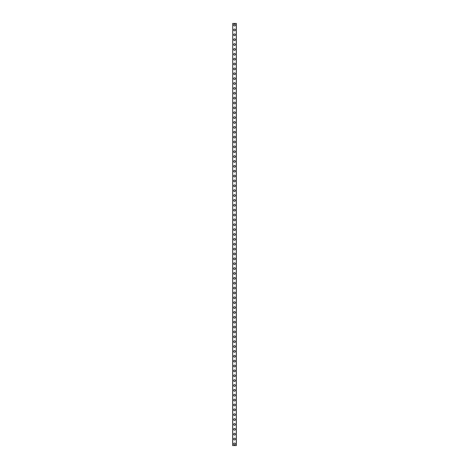 <?xml version="1.0" encoding="UTF-8"?>
<svg xmlns="http://www.w3.org/2000/svg" width="469" height="469" viewBox="0 0 469 469"><rect width="100%" height="100%" fill="white"/><g stroke="black" fill="none" stroke-linecap="round" stroke-linejoin="round"><path stroke-width="0.7" d="M233.609 443.926A0.891 0.891 0 0 1 234.5 443.035A0.891 0.891 0 0 1 235.391 443.926A0.891 0.891 0 0 1 234.5 444.817A0.891 0.891 0 0 1 233.609 443.926M233.609 439.054A0.891 0.891 0 0 1 234.5 438.163A0.891 0.891 0 0 1 235.391 439.054A0.891 0.891 0 0 1 234.5 439.951A0.891 0.891 0 0 1 233.609 439.054M233.609 434.188A0.891 0.891 0 0 1 234.5 433.292A0.891 0.891 0 0 1 235.391 434.188A0.891 0.891 0 0 1 234.5 435.08A0.891 0.891 0 0 1 233.609 434.188M233.609 429.317A0.891 0.891 0 0 1 234.5 428.42A0.891 0.891 0 0 1 235.391 429.317A0.891 0.891 0 0 1 234.5 430.208A0.891 0.891 0 0 1 233.609 429.317M233.609 424.445A0.891 0.891 0 0 1 234.5 423.554A0.891 0.891 0 0 1 235.391 424.445A0.891 0.891 0 0 1 234.5 425.336A0.891 0.891 0 0 1 233.609 424.445M233.609 419.573A0.891 0.891 0 0 1 234.5 418.682A0.891 0.891 0 0 1 235.391 419.573A0.891 0.891 0 0 1 234.5 420.47A0.891 0.891 0 0 1 233.609 419.573M233.609 414.702A0.891 0.891 0 0 1 234.5 413.81A0.891 0.891 0 0 1 235.391 414.702A0.891 0.891 0 0 1 234.5 415.598A0.891 0.891 0 0 1 233.609 414.702M233.609 409.836A0.891 0.891 0 0 1 234.5 408.939A0.891 0.891 0 0 1 235.391 409.836A0.891 0.891 0 0 1 234.5 410.727A0.891 0.891 0 0 1 233.609 409.836M233.609 404.964A0.891 0.891 0 0 1 234.5 404.073A0.891 0.891 0 0 1 235.391 404.964A0.891 0.891 0 0 1 234.5 405.855A0.891 0.891 0 0 1 233.609 404.964M233.609 400.092A0.891 0.891 0 0 1 234.5 399.201A0.891 0.891 0 0 1 235.391 400.092A0.891 0.891 0 0 1 234.5 400.983A0.891 0.891 0 0 1 233.609 400.092M233.609 395.22A0.891 0.891 0 0 1 234.5 394.329A0.891 0.891 0 0 1 235.391 395.22A0.891 0.891 0 0 1 234.5 396.117A0.891 0.891 0 0 1 233.609 395.22M233.609 390.355A0.891 0.891 0 0 1 234.5 389.458A0.891 0.891 0 0 1 235.391 390.355A0.891 0.891 0 0 1 234.5 391.246A0.891 0.891 0 0 1 233.609 390.355M233.609 385.483A0.891 0.891 0 0 1 234.5 384.592A0.891 0.891 0 0 1 235.391 385.483A0.891 0.891 0 0 1 234.5 386.374A0.891 0.891 0 0 1 233.609 385.483M233.609 380.611A0.891 0.891 0 0 1 234.5 379.72A0.891 0.891 0 0 1 235.391 380.611A0.891 0.891 0 0 1 234.5 381.502A0.891 0.891 0 0 1 233.609 380.611M233.609 375.739A0.891 0.891 0 0 1 234.5 374.848A0.891 0.891 0 0 1 235.391 375.739A0.891 0.891 0 0 1 234.5 376.636A0.891 0.891 0 0 1 233.609 375.739M233.609 370.873A0.891 0.891 0 0 1 234.5 369.977A0.891 0.891 0 0 1 235.391 370.873A0.891 0.891 0 0 1 234.5 371.765A0.891 0.891 0 0 1 233.609 370.873M233.609 366.002A0.891 0.891 0 0 1 234.5 365.105A0.891 0.891 0 0 1 235.391 366.002A0.891 0.891 0 0 1 234.5 366.893A0.891 0.891 0 0 1 233.609 366.002M233.609 361.13A0.891 0.891 0 0 1 234.5 360.239A0.891 0.891 0 0 1 235.391 361.13A0.891 0.891 0 0 1 234.5 362.021A0.891 0.891 0 0 1 233.609 361.13M233.609 356.258A0.891 0.891 0 0 1 234.5 355.367A0.891 0.891 0 0 1 235.391 356.258A0.891 0.891 0 0 1 234.5 357.155A0.891 0.891 0 0 1 233.609 356.258M233.609 351.387A0.891 0.891 0 0 1 234.5 350.495A0.891 0.891 0 0 1 235.391 351.387A0.891 0.891 0 0 1 234.5 352.283A0.891 0.891 0 0 1 233.609 351.387M233.609 346.521A0.891 0.891 0 0 1 234.5 345.624A0.891 0.891 0 0 1 235.391 346.521A0.891 0.891 0 0 1 234.5 347.412A0.891 0.891 0 0 1 233.609 346.521M233.609 341.649A0.891 0.891 0 0 1 234.5 340.758A0.891 0.891 0 0 1 235.391 341.649A0.891 0.891 0 0 1 234.5 342.54A0.891 0.891 0 0 1 233.609 341.649M233.609 336.777A0.891 0.891 0 0 1 234.5 335.886A0.891 0.891 0 0 1 235.391 336.777A0.891 0.891 0 0 1 234.5 337.668A0.891 0.891 0 0 1 233.609 336.777M233.609 331.905A0.891 0.891 0 0 1 234.5 331.014A0.891 0.891 0 0 1 235.391 331.905A0.891 0.891 0 0 1 234.5 332.802A0.891 0.891 0 0 1 233.609 331.905M233.609 327.04A0.891 0.891 0 0 1 234.5 326.143A0.891 0.891 0 0 1 235.391 327.04A0.891 0.891 0 0 1 234.5 327.931A0.891 0.891 0 0 1 233.609 327.04M233.609 322.168A0.891 0.891 0 0 1 234.5 321.277A0.891 0.891 0 0 1 235.391 322.168A0.891 0.891 0 0 1 234.5 323.059A0.891 0.891 0 0 1 233.609 322.168M233.609 317.296A0.891 0.891 0 0 1 234.5 316.405A0.891 0.891 0 0 1 235.391 317.296A0.891 0.891 0 0 1 234.5 318.187A0.891 0.891 0 0 1 233.609 317.296M233.609 312.424A0.891 0.891 0 0 1 234.5 311.533A0.891 0.891 0 0 1 235.391 312.424A0.891 0.891 0 0 1 234.5 313.321A0.891 0.891 0 0 1 233.609 312.424M233.609 307.558A0.891 0.891 0 0 1 234.5 306.662A0.891 0.891 0 0 1 235.391 307.558A0.891 0.891 0 0 1 234.5 308.45A0.891 0.891 0 0 1 233.609 307.558M233.609 302.687A0.891 0.891 0 0 1 234.5 301.79A0.891 0.891 0 0 1 235.391 302.687A0.891 0.891 0 0 1 234.5 303.578A0.891 0.891 0 0 1 233.609 302.687M233.609 297.815A0.891 0.891 0 0 1 234.5 296.924A0.891 0.891 0 0 1 235.391 297.815A0.891 0.891 0 0 1 234.5 298.706A0.891 0.891 0 0 1 233.609 297.815M233.609 292.943A0.891 0.891 0 0 1 234.5 292.052A0.891 0.891 0 0 1 235.391 292.943A0.891 0.891 0 0 1 234.5 293.84A0.891 0.891 0 0 1 233.609 292.943M233.609 288.072A0.891 0.891 0 0 1 234.5 287.18A0.891 0.891 0 0 1 235.391 288.072A0.891 0.891 0 0 1 234.5 288.968A0.891 0.891 0 0 1 233.609 288.072M233.609 283.206A0.891 0.891 0 0 1 234.5 282.309A0.891 0.891 0 0 1 235.391 283.206A0.891 0.891 0 0 1 234.5 284.097A0.891 0.891 0 0 1 233.609 283.206M233.609 278.334A0.891 0.891 0 0 1 234.5 277.443A0.891 0.891 0 0 1 235.391 278.334A0.891 0.891 0 0 1 234.5 279.225A0.891 0.891 0 0 1 233.609 278.334M233.609 273.462A0.891 0.891 0 0 1 234.5 272.571A0.891 0.891 0 0 1 235.391 273.462A0.891 0.891 0 0 1 234.5 274.353A0.891 0.891 0 0 1 233.609 273.462M233.609 268.59A0.891 0.891 0 0 1 234.5 267.699A0.891 0.891 0 0 1 235.391 268.59A0.891 0.891 0 0 1 234.5 269.487A0.891 0.891 0 0 1 233.609 268.59M233.609 263.725A0.891 0.891 0 0 1 234.5 262.828A0.891 0.891 0 0 1 235.391 263.725A0.891 0.891 0 0 1 234.5 264.616A0.891 0.891 0 0 1 233.609 263.725M233.609 258.853A0.891 0.891 0 0 1 234.5 257.962A0.891 0.891 0 0 1 235.391 258.853A0.891 0.891 0 0 1 234.5 259.744A0.891 0.891 0 0 1 233.609 258.853M233.609 253.981A0.891 0.891 0 0 1 234.5 253.09A0.891 0.891 0 0 1 235.391 253.981A0.891 0.891 0 0 1 234.5 254.872A0.891 0.891 0 0 1 233.609 253.981M233.609 249.109A0.891 0.891 0 0 1 234.5 248.218A0.891 0.891 0 0 1 235.391 249.109A0.891 0.891 0 0 1 234.5 250.006A0.891 0.891 0 0 1 233.609 249.109M233.609 244.243A0.891 0.891 0 0 1 234.5 243.347A0.891 0.891 0 0 1 235.391 244.243A0.891 0.891 0 0 1 234.5 245.135A0.891 0.891 0 0 1 233.609 244.243M233.609 239.372A0.891 0.891 0 0 1 234.5 238.475A0.891 0.891 0 0 1 235.391 239.372A0.891 0.891 0 0 1 234.5 240.263A0.891 0.891 0 0 1 233.609 239.372M233.609 234.5A0.891 0.891 0 0 1 234.5 233.609A0.891 0.891 0 0 1 235.391 234.5A0.891 0.891 0 0 1 234.5 235.391A0.891 0.891 0 0 1 233.609 234.5M233.609 229.628A0.891 0.891 0 0 1 234.5 228.737A0.891 0.891 0 0 1 235.391 229.628A0.891 0.891 0 0 1 234.5 230.525A0.891 0.891 0 0 1 233.609 229.628M233.609 224.757A0.891 0.891 0 0 1 234.5 223.865A0.891 0.891 0 0 1 235.391 224.757A0.891 0.891 0 0 1 234.5 225.653A0.891 0.891 0 0 1 233.609 224.757M233.609 219.891A0.891 0.891 0 0 1 234.5 218.994A0.891 0.891 0 0 1 235.391 219.891A0.891 0.891 0 0 1 234.5 220.782A0.891 0.891 0 0 1 233.609 219.891M233.609 215.019A0.891 0.891 0 0 1 234.5 214.128A0.891 0.891 0 0 1 235.391 215.019A0.891 0.891 0 0 1 234.5 215.91A0.891 0.891 0 0 1 233.609 215.019M233.609 210.147A0.891 0.891 0 0 1 234.5 209.256A0.891 0.891 0 0 1 235.391 210.147A0.891 0.891 0 0 1 234.5 211.038A0.891 0.891 0 0 1 233.609 210.147M233.609 205.275A0.891 0.891 0 0 1 234.5 204.384A0.891 0.891 0 0 1 235.391 205.275A0.891 0.891 0 0 1 234.5 206.172A0.891 0.891 0 0 1 233.609 205.275M233.609 200.41A0.891 0.891 0 0 1 234.5 199.513A0.891 0.891 0 0 1 235.391 200.41A0.891 0.891 0 0 1 234.5 201.301A0.891 0.891 0 0 1 233.609 200.41M233.609 195.538A0.891 0.891 0 0 1 234.5 194.647A0.891 0.891 0 0 1 235.391 195.538A0.891 0.891 0 0 1 234.5 196.429A0.891 0.891 0 0 1 233.609 195.538M233.609 190.666A0.891 0.891 0 0 1 234.5 189.775A0.891 0.891 0 0 1 235.391 190.666A0.891 0.891 0 0 1 234.5 191.557A0.891 0.891 0 0 1 233.609 190.666M233.609 185.794A0.891 0.891 0 0 1 234.5 184.903A0.891 0.891 0 0 1 235.391 185.794A0.891 0.891 0 0 1 234.5 186.691A0.891 0.891 0 0 1 233.609 185.794M233.609 180.928A0.891 0.891 0 0 1 234.5 180.032A0.891 0.891 0 0 1 235.391 180.928A0.891 0.891 0 0 1 234.5 181.82A0.891 0.891 0 0 1 233.609 180.928M233.609 176.057A0.891 0.891 0 0 1 234.5 175.16A0.891 0.891 0 0 1 235.391 176.057A0.891 0.891 0 0 1 234.5 176.948A0.891 0.891 0 0 1 233.609 176.057M233.609 171.185A0.891 0.891 0 0 1 234.5 170.294A0.891 0.891 0 0 1 235.391 171.185A0.891 0.891 0 0 1 234.5 172.076A0.891 0.891 0 0 1 233.609 171.185M233.609 166.313A0.891 0.891 0 0 1 234.5 165.422A0.891 0.891 0 0 1 235.391 166.313A0.891 0.891 0 0 1 234.5 167.21A0.891 0.891 0 0 1 233.609 166.313M233.609 161.442A0.891 0.891 0 0 1 234.5 160.55A0.891 0.891 0 0 1 235.391 161.442A0.891 0.891 0 0 1 234.5 162.338A0.891 0.891 0 0 1 233.609 161.442M233.609 156.576A0.891 0.891 0 0 1 234.5 155.679A0.891 0.891 0 0 1 235.391 156.576A0.891 0.891 0 0 1 234.5 157.467A0.891 0.891 0 0 1 233.609 156.576M233.609 151.704A0.891 0.891 0 0 1 234.5 150.813A0.891 0.891 0 0 1 235.391 151.704A0.891 0.891 0 0 1 234.5 152.595A0.891 0.891 0 0 1 233.609 151.704M233.609 146.832A0.891 0.891 0 0 1 234.5 145.941A0.891 0.891 0 0 1 235.391 146.832A0.891 0.891 0 0 1 234.5 147.723A0.891 0.891 0 0 1 233.609 146.832M233.609 141.96A0.891 0.891 0 0 1 234.5 141.069A0.891 0.891 0 0 1 235.391 141.96A0.891 0.891 0 0 1 234.5 142.857A0.891 0.891 0 0 1 233.609 141.96M233.609 137.095A0.891 0.891 0 0 1 234.5 136.198A0.891 0.891 0 0 1 235.391 137.095A0.891 0.891 0 0 1 234.5 137.986A0.891 0.891 0 0 1 233.609 137.095M233.609 132.223A0.891 0.891 0 0 1 234.5 131.332A0.891 0.891 0 0 1 235.391 132.223A0.891 0.891 0 0 1 234.5 133.114A0.891 0.891 0 0 1 233.609 132.223M233.609 127.351A0.891 0.891 0 0 1 234.5 126.46A0.891 0.891 0 0 1 235.391 127.351A0.891 0.891 0 0 1 234.5 128.242A0.891 0.891 0 0 1 233.609 127.351M233.609 122.479A0.891 0.891 0 0 1 234.5 121.588A0.891 0.891 0 0 1 235.391 122.479A0.891 0.891 0 0 1 234.5 123.376A0.891 0.891 0 0 1 233.609 122.479M233.609 117.613A0.891 0.891 0 0 1 234.5 116.717A0.891 0.891 0 0 1 235.391 117.613A0.891 0.891 0 0 1 234.5 118.505A0.891 0.891 0 0 1 233.609 117.613M233.609 112.742A0.891 0.891 0 0 1 234.5 111.845A0.891 0.891 0 0 1 235.391 112.742A0.891 0.891 0 0 1 234.5 113.633A0.891 0.891 0 0 1 233.609 112.742M233.609 107.87A0.891 0.891 0 0 1 234.5 106.979A0.891 0.891 0 0 1 235.391 107.87A0.891 0.891 0 0 1 234.5 108.761A0.891 0.891 0 0 1 233.609 107.87M233.609 102.998A0.891 0.891 0 0 1 234.5 102.107A0.891 0.891 0 0 1 235.391 102.998A0.891 0.891 0 0 1 234.5 103.895A0.891 0.891 0 0 1 233.609 102.998M233.609 98.127A0.891 0.891 0 0 1 234.5 97.235A0.891 0.891 0 0 1 235.391 98.127A0.891 0.891 0 0 1 234.5 99.023A0.891 0.891 0 0 1 233.609 98.127M233.609 93.261A0.891 0.891 0 0 1 234.5 92.364A0.891 0.891 0 0 1 235.391 93.261A0.891 0.891 0 0 1 234.5 94.152A0.891 0.891 0 0 1 233.609 93.261M233.609 88.389A0.891 0.891 0 0 1 234.5 87.498A0.891 0.891 0 0 1 235.391 88.389A0.891 0.891 0 0 1 234.5 89.28A0.891 0.891 0 0 1 233.609 88.389M233.609 83.517A0.891 0.891 0 0 1 234.5 82.626A0.891 0.891 0 0 1 235.391 83.517A0.891 0.891 0 0 1 234.5 84.408A0.891 0.891 0 0 1 233.609 83.517M233.609 78.645A0.891 0.891 0 0 1 234.5 77.754A0.891 0.891 0 0 1 235.391 78.645A0.891 0.891 0 0 1 234.5 79.542A0.891 0.891 0 0 1 233.609 78.645M233.609 73.78A0.891 0.891 0 0 1 234.5 72.883A0.891 0.891 0 0 1 235.391 73.78A0.891 0.891 0 0 1 234.5 74.671A0.891 0.891 0 0 1 233.609 73.78M233.609 68.908A0.891 0.891 0 0 1 234.5 68.017A0.891 0.891 0 0 1 235.391 68.908A0.891 0.891 0 0 1 234.5 69.799A0.891 0.891 0 0 1 233.609 68.908M233.609 64.036A0.891 0.891 0 0 1 234.5 63.145A0.891 0.891 0 0 1 235.391 64.036A0.891 0.891 0 0 1 234.5 64.927A0.891 0.891 0 0 1 233.609 64.036M233.609 59.164A0.891 0.891 0 0 1 234.5 58.273A0.891 0.891 0 0 1 235.391 59.164A0.891 0.891 0 0 1 234.5 60.061A0.891 0.891 0 0 1 233.609 59.164M233.609 54.298A0.891 0.891 0 0 1 234.5 53.402A0.891 0.891 0 0 1 235.391 54.298A0.891 0.891 0 0 1 234.5 55.19A0.891 0.891 0 0 1 233.609 54.298M233.609 49.427A0.891 0.891 0 0 1 234.5 48.53A0.891 0.891 0 0 1 235.391 49.427A0.891 0.891 0 0 1 234.5 50.318A0.891 0.891 0 0 1 233.609 49.427M233.609 44.555A0.891 0.891 0 0 1 234.5 43.664A0.891 0.891 0 0 1 235.391 44.555A0.891 0.891 0 0 1 234.5 45.446A0.891 0.891 0 0 1 233.609 44.555M233.609 39.683A0.891 0.891 0 0 1 234.5 38.792A0.891 0.891 0 0 1 235.391 39.683A0.891 0.891 0 0 1 234.5 40.58A0.891 0.891 0 0 1 233.609 39.683M233.609 34.812A0.891 0.891 0 0 1 234.5 33.92A0.891 0.891 0 0 1 235.391 34.812A0.891 0.891 0 0 1 234.5 35.708A0.891 0.891 0 0 1 233.609 34.812M233.609 29.946A0.891 0.891 0 0 1 234.5 29.049A0.891 0.891 0 0 1 235.391 29.946A0.891 0.891 0 0 1 234.5 30.837A0.891 0.891 0 0 1 233.609 29.946M233.609 25.074A0.891 0.891 0 0 1 234.5 24.183A0.891 0.891 0 0 1 235.391 25.074A0.891 0.891 0 0 1 234.5 25.965A0.891 0.891 0 0 1 233.609 25.074M232.7 23.45L232.636 445.55L236.364 445.55L236.364 23.45L232.7 23.45L232.7 445.55M236.3 23.45L236.3 445.55"/></g></svg>
